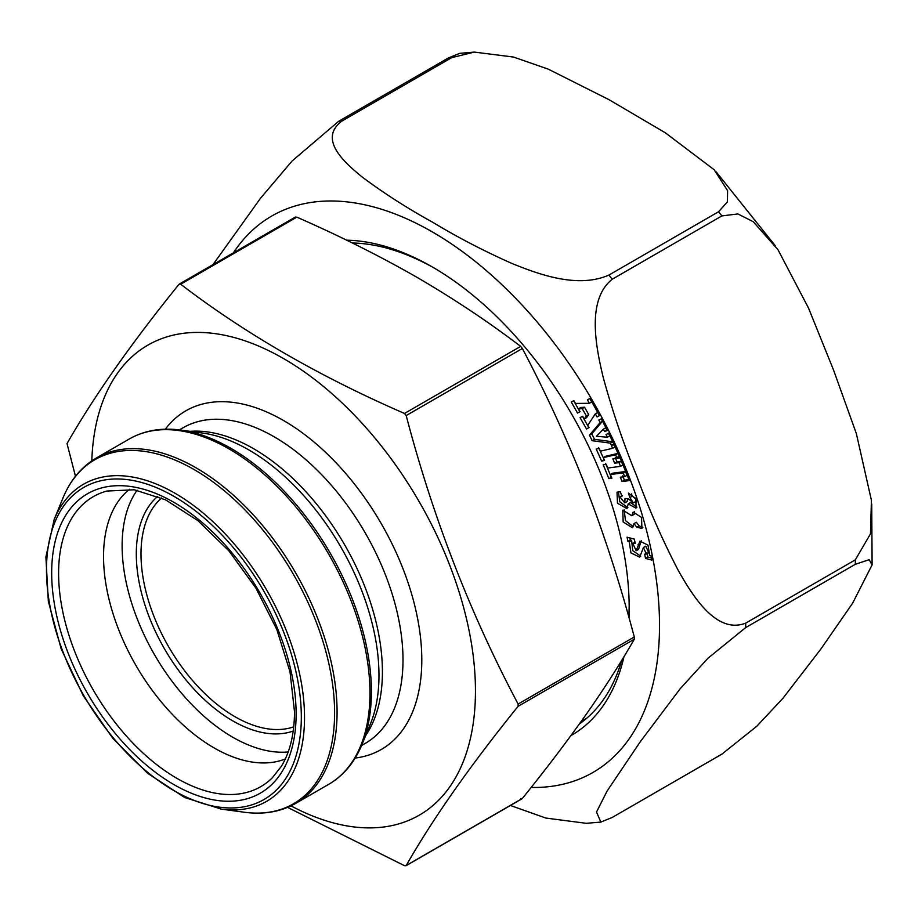 <?xml version="1.0" encoding="UTF-8"?>
<svg xmlns="http://www.w3.org/2000/svg" width="918" height="918" viewBox="0 0 918 918"><rect width="100%" height="100%" fill="white"/><g stroke="black" fill="none" stroke-linecap="round" stroke-linejoin="round"><path stroke-width="1.38" d="M75.483 476.27L67.025 443.601C93.843 396.587 131.148 343.504 178.953 284.373L179.308 284.052M179.733 283.914L178.953 284.373L180.651 284.224C245.003 333.486 319.625 376.564 404.494 413.456L406.192 415.567C433.009 517.786 470.314 613.935 518.119 704.037L518.119 706.298C470.314 765.428 433.009 818.512 406.192 865.536L404.494 865.685L287.586 807.381M295.126 217.302L296.824 217.153C339.224 235.708 379.191 255.72 416.715 277.167C453.917 298.855 488.571 321.931 520.667 346.384L522.365 348.496C546.153 393.604 567.462 440.158 586.292 488.135C604.767 536.307 620.775 585.925 634.292 636.966L634.292 639.226C620.775 662.796 604.767 687.811 586.292 714.238C567.462 740.883 546.153 768.951 522.365 798.453L521.998 798.775M406.192 865.536L522.365 798.453L520.667 798.614M161.614 498.004A132.926 76.745 -120 0 0 150.265 606.282A132.926 76.745 -120 0 0 234.997 716.729A132.926 76.745 -120 0 0 293.737 726.838M293.221 731.026A136.243 78.661 60 0 1 164.517 648.877A136.243 78.661 60 0 1 157.735 496.351M288.195 751.945A156.301 90.239 60 0 1 154.488 654.672A156.301 90.239 60 0 1 137.103 490.246M285.303 758.968A156.301 90.239 60 0 1 135.91 665.401A156.301 90.239 60 0 1 129.576 489.237M91.8 460.882A271.384 156.691 60 0 1 287.265 360.751A271.384 156.691 60 0 1 475.455 690.944A271.384 156.691 60 0 1 290.972 805.866M346.637 240.195A278.315 160.684 60 0 1 432.378 267A278.315 160.684 60 0 1 629.174 607.854A278.315 160.684 60 0 1 628.991 617.653M624.01 656.588A278.315 160.684 60 0 1 570.904 735.616M628.233 503.89L626.96 508.606L617.481 503.236L617.022 492.232L620.35 491.692L621.934 496.466L619.868 496.902L624.779 502.892L625.009 498.531L628.096 498.623L633.363 502.869L629.897 497.567L628.405 493.046L636.048 499.162L635.956 508.136L628.233 503.89L630.586 502.525L636.92 507.172M631.802 515.721L633.168 512.049L641.544 517.442L641.9 528.424L636.713 527.196L634.028 523.593L632.422 527.735L623.161 522.021L622.783 510.178L631.802 515.721L634.143 514.367L634.579 511.716M580.061 411.654L577.502 413.031L571.283 402.004L573.842 400.627L575.437 403.438L589.367 403.289L587.417 399.823L589.872 398.515L599.5 415.59L597.044 416.91L595.323 413.846L587.761 425.309L589.069 427.627L586.51 429.004L580.096 417.633L582.666 416.256L584.204 418.998L586.384 416.003L582.196 408.579L578.466 408.82L580.061 411.654M644.665 554.162L646.387 554.047L643.426 547.53L639.708 557.157L630.93 552.9L629.278 541.735L627.935 541.39L627.074 537.191L634.327 539.107L635.199 543.307L632.754 543.387L636.174 550.766L639.938 541.161L647.982 545.12L649.68 555.493L650.931 555.815L651.814 560.072L645.526 558.408L644.665 554.162M611.572 445.586L610.344 443.13L592.167 440.686L589.436 435.212L600.12 422.59L598.823 420.008L601.485 419.067L607.223 430.599L604.572 431.54L603.39 429.154L596.459 436.279L607.406 437.232L606.006 434.409L608.657 433.468L614.222 444.645L612.857 445.127L614.142 444.828L619.604 456.946L616.816 457.6L615.542 454.766L603.31 457.634L604.583 460.469L601.669 461.157L596.207 449.04L599.121 448.351L600.395 451.174L612.627 448.305L611.354 445.482L613.844 444.094M623.15 472.873L610.401 474.526L611.893 478.221L608.852 478.611L603.206 464.703L606.247 464.313L607.75 468.019L620.511 466.355L618.984 462.615L614.612 463.188L612.868 458.874L620.143 457.933L629.346 480.584L622.071 481.525L620.316 477.211L624.688 476.637L623.15 472.873L625.502 471.508L627.028 475.283L624.688 476.637M718.553 211.76L727.423 201.857L727.595 190.657L714.17 169.761L665.435 132.858L608.955 99.649L548.23 69.125L513.472 57.042L474.319 52.096L451.667 57.673L342.012 120.992C318.156 138.905 343.504 161.797 362.185 177.013C383.724 193.147 407.34 208.283 433.032 222.454C457.428 237.234 483.671 250.878 511.751 263.374C538.499 274.298 577.709 288.814 608.898 275.079L718.553 211.76A382.163 220.641 60 0 1 721.892 215.914L612.237 279.221C586.625 299.624 595.621 345.856 603.16 377.172C612.421 411.126 623.62 444.082 636.748 476.04C648.67 508.629 662.429 539.945 678.035 569.986C693.101 596.918 716.786 634.418 745.68 623.15L855.335 559.842L870.448 533.886L871.434 500.379L856.356 433.583L833.544 370.046L808.494 308.023L778.028 249.788L753.23 221.697L737.888 213.94L721.892 215.914M721.892 754.137L756.719 726.322L783.031 698.173L820.967 648.911L852.673 603.103L872.089 564.914L869.174 559.693L855.335 564.283L745.68 627.602L707.927 658.263L680.295 688.603L640.248 741.778L607.108 791.029L596.528 812.017L600.831 822.08L612.237 817.445L721.892 754.137M213.022 264.591L260.391 198.414L292.062 161.017L338.673 121.291L448.34 57.972L459.734 53.347L474.319 52.096M600.831 822.092L586.258 823.32L545.831 818.053L510.408 805.476M579.43 723.9A272.772 157.483 -120 0 0 621.715 660.352M628.796 616.976A272.772 157.483 -120 0 0 629.163 605.582M434.352 268.148A272.772 157.483 -120 0 0 352.363 242.995M577.502 413.031L580.027 411.574M573.635 400.65L579.843 411.677M589.367 403.289L591.72 401.935L589.769 398.469M597.044 416.91L599.465 415.521M595.323 413.846L597.675 412.492L599.397 415.556M586.51 429.004L589.035 427.559M582.448 416.279L588.863 427.65M584.204 418.998L586.556 417.644L588.736 414.649L586.384 416.003M582.196 408.579L584.548 407.225L588.736 414.649M578.466 408.82L580.819 407.466L584.548 407.225M627.935 541.39L630.287 540.025L631.63 540.381L632.709 550.616L640.73 556.193M629.851 537.925L630.287 540.025M638.102 544.615L640.443 543.261L638.515 549.412L636.174 550.766M641.292 540.817L640.443 543.261M645.526 558.408L647.879 557.054L651.378 557.983M647.018 552.808L647.879 557.054M643.426 547.53L645.779 546.176L648.739 552.693L646.387 554.047M629.278 541.735L631.63 540.381M634.028 523.593L636.369 522.227L639.066 525.842L642.875 527.414M624.148 509.8L625.491 520.632L633.397 526.771M614.108 444.404L612.857 445.127M610.344 443.13L612.696 441.776L613.913 444.232M592.167 440.686L594.52 439.332L612.696 441.776M589.436 435.212L591.789 433.847L594.52 439.332M600.12 422.59L602.46 421.236L591.789 433.847M601.175 418.642L602.46 421.236M604.572 431.54L607.005 430.152M603.39 429.154L605.731 427.799L606.924 430.175M607.406 437.232L609.759 435.878L608.359 433.055M612.627 448.305L614.98 446.94L613.706 444.117M604.262 459.746L598.559 447.686M619.283 456.223L617.894 453.412L605.662 456.28L603.31 457.634M601.669 461.157L604.021 459.803M616.816 457.6L619.168 456.246M615.542 454.766L617.894 453.412M627.763 498.612L627.132 501.526L624.779 502.892M629.897 497.567L632.25 496.213L635.577 498.21M635.933 498.91L635.715 501.515L633.363 502.869M631.481 493.895L632.25 496.213M618.399 491.75L619.788 501.813L627.889 507.643M610.401 474.526L612.754 473.172L625.502 471.508M608.852 478.611L611.491 477.222M605.559 463.349L611.204 477.257M620.511 466.355L622.863 465.001L621.337 461.261L618.984 462.615M614.612 463.188L616.965 461.834L621.337 461.261M615.221 457.52L616.965 461.834M622.071 481.525L624.412 480.171L628.945 479.586M622.656 475.845L624.412 480.171M518.119 706.298L634.292 639.226M518.119 704.037L634.292 636.966M406.192 415.567L522.365 348.496M404.494 413.456L520.667 346.384M180.651 284.224L296.824 217.153M272.348 777.775A167.443 96.677 60 0 1 140.064 750.247A167.443 96.677 60 0 1 58.603 573.325A167.443 96.677 60 0 1 106.809 491.05L134.246 489.776L165.504 499.805L197.99 520.701L228.961 550.938L255.95 588.186L276.834 629.564L290.019 671.873L294.506 711.771C294.38 734.021 290.008 752.175 281.401 766.255L272.348 777.775M296.124 714.032A172.859 99.798 -120 0 0 112.788 485.955A172.859 99.798 -120 0 0 112.788 730.407A172.859 99.798 -120 0 0 296.124 714.032M165.297 429.199A195.511 112.88 60 0 1 320.726 447.858A195.511 112.88 60 0 1 421.798 659.973A195.511 112.88 60 0 1 355.151 758.05M179.377 429.899L183.049 427.777A182.223 105.203 60 0 1 323.469 476.591A182.223 105.203 60 0 1 403.002 659.973A182.223 105.203 60 0 1 365.261 743.385L361.589 745.508M190.083 431.345A182.223 105.203 60 0 1 382.416 671.861A182.223 105.203 60 0 1 365.685 735.513M378.973 675.304A184.002 106.236 60 0 1 370.413 723.958L362.151 744.177A198.644 114.693 60 0 0 371.388 691.633A198.644 114.693 60 0 0 180.812 430.083L202.442 433.032A184.002 106.236 60 0 1 378.973 675.304M369.965 693.067A199.39 115.117 -120 0 0 282.928 492.415A199.39 115.117 -120 0 0 129.277 438.999L96.401 457.979A199.39 115.117 60 0 1 250.052 511.395A199.39 115.117 60 0 1 337.078 712.047A199.39 115.117 60 0 1 295.791 803.33L328.667 784.351A199.39 115.117 -120 0 0 369.965 693.067M221.261 809.102L184.748 797.535L147.672 773.323L112.914 738.462L83.274 695.798L61.139 648.796L48.333 601.267L45.9 557.042L54.139 519.622A183.084 105.696 60 0 1 198.563 509.341A183.084 105.696 60 0 1 304.524 717.532A183.084 105.696 60 0 1 221.261 809.102L244.257 812.235A198.644 114.693 -120 0 0 334.6 712.873A198.644 114.693 -120 0 0 219.62 486.988A198.644 114.693 -120 0 0 62.917 498.153C70.33 480.114 81.484 466.723 96.401 457.979M301.322 717.038A180.203 104.044 -120 0 0 110.183 479.265A180.203 104.044 -120 0 0 110.183 734.102A180.203 104.044 -120 0 0 301.322 717.038M233.413 252.817A321.231 185.47 60 0 1 318.798 201.512A321.231 185.47 60 0 1 633.145 487.469A321.231 185.47 60 0 1 531.155 787.46M448.34 57.972A382.163 220.641 60 0 1 450.004 57.823A382.163 220.641 60 0 1 451.667 57.673M855.335 559.842A382.163 220.641 60 0 1 855.335 564.283M745.68 623.15A382.163 220.641 60 0 1 745.68 627.602M608.898 275.079A382.163 220.641 60 0 1 612.237 279.221M338.673 121.291A382.163 220.641 60 0 1 340.337 121.13A382.163 220.641 60 0 1 342.012 120.992M584.364 720.194A272.772 157.483 60 0 1 581.427 721.273M636.713 527.196L639.066 525.842M405.882 865.823L522.055 798.752M179.262 284.087L295.435 217.015M586.763 718.186L581.243 721.376M54.139 519.622L62.917 498.153M129.277 438.999C144.31 430.45 161.488 427.478 180.812 430.083M328.667 784.351C343.584 775.595 354.738 762.204 362.151 744.177M244.257 812.235C263.581 814.84 280.759 811.868 295.791 803.33M716.224 171.964L775.159 245.576M871.733 503.971L872.1 564.754M632.754 543.387L635.107 542.033M619.868 496.902L622.22 495.548M581.61 721.158L584.433 720.137"/></g></svg>
